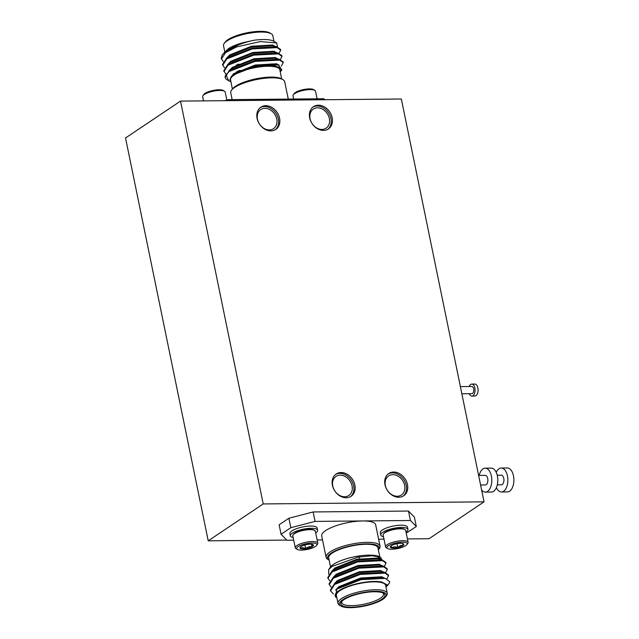 <?xml version="1.0" encoding="UTF-8"?>
<svg xmlns="http://www.w3.org/2000/svg" width="639" height="639" viewBox="0 0 639 639"><rect width="100%" height="100%" fill="white"/><g stroke="black" fill="none" stroke-linecap="round" stroke-linejoin="round"><path stroke-width="0.96" d="M469.17 386.507A5.991 3.267 89.5 0 1 471.758 384.095A5.991 3.267 89.5 0 1 474.865 388.033A5.991 3.267 89.5 0 1 471.87 396.068A5.991 3.267 89.5 0 1 469.234 393.696M471.758 384.095L474.769 384.063A5.991 3.267 89.5 0 1 477.876 388.001A5.991 3.267 89.5 0 1 474.881 396.036L471.87 396.068M460.384 386.595L471.782 386.483A3.594 1.957 89.5 0 1 473.643 388.847A3.594 1.957 89.5 0 1 471.846 393.672L461.853 393.768M300.761 546.513L300.426 548.47A6.917 1.957 -11.6 0 1 300.042 547.511A6.917 1.957 -11.6 0 1 300.162 547.319A6.917 1.957 -11.6 0 1 301.464 546.305A6.917 1.957 -11.6 0 1 307.79 544.396A6.917 1.957 -11.6 0 1 313.078 544.644A6.917 1.957 -11.6 0 1 313.102 544.66A6.917 1.957 -11.6 0 1 312.04 546.808A6.917 1.957 -11.6 0 1 305.714 548.717A6.917 1.957 -11.6 0 1 300.426 548.47C301.935 547.415 303.701 547.503 305.714 548.717C307.567 546.952 309.675 546.321 312.04 546.808C312.144 544.963 312.495 544.236 313.078 544.644M316.784 545.123A10.344 2.923 -11.6 0 1 316.609 545.41A10.344 2.923 -11.6 0 1 307.335 549.42A10.344 2.923 -11.6 0 1 297.239 549.388A10.344 2.923 -11.6 0 1 296.72 547.99A10.344 2.923 -11.6 0 1 308.302 543.318A10.344 2.923 -11.6 0 1 316.784 545.123M297.239 549.388L295.961 548.621A11.494 3.251 -11.6 0 1 295.266 547.791A11.494 3.251 -11.6 0 1 295.378 547.064A11.494 3.251 -11.6 0 1 307.063 542.064A11.494 3.251 -11.6 0 1 317.791 543.166A11.494 3.251 -11.6 0 1 317.679 543.885A11.494 3.251 -11.6 0 1 317.479 544.204L316.609 545.41M295.266 547.791L292.83 535.905A11.494 3.251 -11.6 0 1 292.942 535.186A11.494 3.251 -11.6 0 1 293.133 534.867A11.494 3.251 -11.6 0 1 305.817 529.995A11.494 3.251 -11.6 0 1 314.66 530.45A11.494 3.251 -11.6 0 1 315.346 531.281L317.791 543.166M314.66 530.45L314.021 530.066A10.919 3.091 168.4 0 0 305.618 529.635A10.919 3.091 168.4 0 0 293.573 534.26L293.133 534.867M293.157 537.527A13.89 3.93 -11.6 0 1 290.37 535.849L289.906 533.597A13.89 3.93 -11.6 0 1 290.042 532.726A13.89 3.93 -11.6 0 1 304.164 526.68A13.89 3.93 -11.6 0 1 317.12 528.006L317.583 530.258A13.89 3.93 -11.6 0 1 317.447 531.129A13.89 3.93 -11.6 0 1 315.682 532.902M290.37 535.849A13.89 3.93 -11.6 0 1 290.505 534.979A13.89 3.93 -11.6 0 1 304.627 528.932A13.89 3.93 -11.6 0 1 317.583 530.258M401.092 546.553A6.917 1.957 168.4 0 0 403.289 545.339L400.373 545.57L397.817 547.543A6.917 1.957 168.4 0 0 401.092 546.553M403.073 546.976A10.344 2.923 168.4 0 0 406.947 544.556A10.344 2.923 168.4 0 0 402.738 542.16A10.344 2.923 168.4 0 0 391.1 544.42A10.344 2.923 168.4 0 0 387.577 548.534A10.344 2.923 168.4 0 0 403.073 546.976M406.947 544.556L407.818 543.35A11.494 3.251 168.4 0 0 408.129 542.303A11.494 3.251 168.4 0 0 401.683 540.714A11.494 3.251 168.4 0 0 390.213 543.198A11.494 3.251 168.4 0 0 385.605 546.928A11.494 3.251 168.4 0 0 386.299 547.767L387.577 548.534M408.129 542.303L405.685 530.426A11.494 3.251 168.4 0 0 404.998 529.587A11.494 3.251 168.4 0 0 403.536 529.068A11.494 3.251 168.4 0 0 387.769 531.313A11.494 3.251 168.4 0 0 383.472 534.004A11.494 3.251 168.4 0 0 383.16 535.043L385.605 546.928M383.472 534.004L383.911 533.405A10.919 3.091 -11.6 0 1 392.242 529.499A10.919 3.091 -11.6 0 1 402.969 528.709A10.919 3.091 -11.6 0 1 404.359 529.204L404.998 529.587M380.708 534.987L380.245 532.734A13.89 3.93 -11.6 0 1 385.812 528.229A13.89 3.93 -11.6 0 1 399.671 525.226A13.89 3.93 -11.6 0 1 407.458 527.151L407.922 529.404A13.89 3.93 168.4 0 0 400.134 527.479A13.89 3.93 168.4 0 0 386.276 530.474A13.89 3.93 168.4 0 0 380.708 534.987A13.89 3.93 168.4 0 0 383.496 536.664M406.021 532.039A13.89 3.93 168.4 0 0 407.922 529.404M329.812 580.803L327.967 578.335L332.072 571.945L357.64 561.913L382.513 560.635L385.98 563.167L384.374 566.338M327.967 578.335L327.807 577.552L331.913 571.162L357.473 561.13L381.842 559.716L385.82 562.384L385.98 563.167M336.801 597.673L335.427 596.858L336.889 589.062L361.043 579.653L385.357 578.383L389.702 581.674A29.937 8.467 -11.6 0 1 388.855 583.774L387.809 585.22L381.691 582.009A26.343 7.444 168.4 0 0 338.934 590.676A26.343 7.444 168.4 0 0 336.801 597.673A26.343 7.444 168.4 0 0 336.833 597.697M333.422 593.903L330.531 590.835L334.644 584.445L360.204 574.421L385.085 573.135L388.544 575.667L386.914 578.87M330.531 590.835L330.371 590.053L334.485 583.671L360.045 573.638L384.406 572.217L388.384 574.892L388.544 575.667M331.098 587.049L329.253 584.581L333.358 578.199L358.918 568.167L383.799 566.889L387.266 569.421L385.66 572.592M329.253 584.581L329.085 583.806L333.199 577.416L358.759 567.384L383.128 565.97L387.106 568.638L387.266 569.421M387.274 593.28L385.652 585.404A25.153 7.109 168.4 0 0 366.994 582.305A25.153 7.109 168.4 0 0 339.94 590.66A25.153 7.109 168.4 0 0 336.386 595.516L337.999 603.4A25.153 7.109 -11.6 0 1 341.553 598.543A25.153 7.109 -11.6 0 1 368.607 590.188A25.153 7.109 -11.6 0 1 387.274 593.28A25.153 7.109 -11.6 0 1 386.595 595.556L385.684 596.818A23.955 6.773 168.4 0 0 371.89 591.394A23.955 6.773 168.4 0 0 342.792 599.654A23.955 6.773 168.4 0 0 340.851 606.02A23.955 6.773 168.4 0 0 360.644 606.754A23.955 6.773 168.4 0 0 382.945 599.27A23.955 6.773 168.4 0 0 385.684 596.818M385.956 586.882L387.809 585.22M380.245 559.069A25.153 7.109 168.4 0 0 374.334 555.89M379.806 556.896L377.937 547.823A25.153 7.109 168.4 0 0 359.278 544.724A25.153 7.109 168.4 0 0 332.224 553.078A25.153 7.109 168.4 0 0 328.67 557.935L330.531 567.017A26.343 7.444 -11.6 0 1 333.534 564.341A26.343 7.444 -11.6 0 1 358.064 556.114A26.343 7.444 -11.6 0 1 379.838 556.92L371.954 555.786L358.064 557.12L332.104 566.434L328.678 569.573L328.726 574.253M381.994 559.756L380.628 557.392M341.961 601.307A21.319 6.023 168.4 0 0 341.753 602.625A21.319 6.023 168.4 0 0 357.576 605.253A21.319 6.023 168.4 0 0 380.501 598.168A21.319 6.023 168.4 0 0 383.52 594.054A21.319 6.023 168.4 0 0 382.809 592.92M381.739 599.286A22.517 6.366 -11.6 0 1 354.389 607.05A22.517 6.366 -11.6 0 1 341.418 601.954A22.517 6.366 -11.6 0 1 343.998 599.646A22.517 6.366 -11.6 0 1 364.957 592.617A22.517 6.366 -11.6 0 1 383.568 593.304A22.517 6.366 -11.6 0 1 381.739 599.286M329.085 560.091L327.751 559.293A27.541 7.788 -11.6 0 1 326.09 557.288A27.541 7.788 -11.6 0 1 329.988 551.976A27.541 7.788 -11.6 0 1 359.613 542.823A27.541 7.788 -11.6 0 1 380.053 546.217A27.541 7.788 -11.6 0 1 379.318 548.709L378.408 549.963A26.343 7.444 168.4 0 0 363.232 544.005A26.343 7.444 168.4 0 0 331.218 553.086A26.343 7.444 168.4 0 0 329.085 560.091A26.343 7.444 168.4 0 0 329.117 560.107M380.053 546.217L375.668 524.835A27.541 7.788 168.4 0 0 362.736 520.953A27.541 7.788 168.4 0 0 325.594 530.594A27.541 7.788 168.4 0 0 321.705 535.913L326.09 557.288M317.088 98.813L315.53 91.209A11.494 3.251 168.4 0 0 314.835 90.379L313.557 89.612A10.344 2.923 168.4 0 0 298.062 91.161A10.344 2.923 168.4 0 0 294.188 93.59L293.317 94.796A11.494 3.251 168.4 0 0 293.005 95.834L293.66 99.037M314.835 90.379A11.494 3.251 168.4 0 0 297.614 92.104A11.494 3.251 168.4 0 0 293.317 94.796M203.529 100.882L202.667 96.697A11.494 3.251 -11.6 0 1 202.787 95.978A11.494 3.251 -11.6 0 1 202.978 95.65L203.849 94.444A10.344 2.923 -11.6 0 1 213.122 90.434A10.344 2.923 -11.6 0 1 223.219 90.466L224.497 91.233A11.494 3.251 -11.6 0 1 225.192 92.072L226.837 100.083M202.978 95.65A11.494 3.251 -11.6 0 1 213.274 91.201A11.494 3.251 -11.6 0 1 224.497 91.233M281.288 66.136L283.237 62.662L283.077 61.879L279.107 59.203L254.737 60.625L229.177 70.657L225.16 77.511A29.937 8.467 -11.6 0 1 225.974 74.787L228.682 80.722L230.927 81.776M283.237 62.662L279.778 60.122L254.897 61.408L229.337 71.44L225.974 74.787M277.494 46.974L276.727 42.957L260.337 41.567L236.638 46.911A29.937 8.467 168.4 0 0 225.375 52.15A29.937 8.467 168.4 0 0 222.292 54.786L221.214 58.293L223.227 61.536M236.638 46.911L225.487 52.686L221.374 59.068M279.067 53.333L280.673 50.154L280.513 49.371L276.535 46.703L252.173 48.125L226.605 58.157L222.5 64.539L224.513 67.79M280.673 50.154L277.214 47.621L252.333 48.899L226.773 58.932L222.66 65.322M280.353 59.579L281.959 56.408L281.799 55.625L277.821 52.957L253.451 54.371L227.891 64.403L223.786 70.793L225.791 74.044M281.959 56.408L278.492 53.876L253.611 55.154L228.051 65.186L223.946 71.576M237.572 64.283L239.457 64.259M269.626 64.347L270.816 63.908M238.85 70.538L240.743 70.514M273.963 41.303L272.797 35.6A25.153 7.109 168.4 0 0 271.279 33.779A25.153 7.109 168.4 0 0 250.496 33.004A25.153 7.109 168.4 0 0 227.085 40.864A25.153 7.109 168.4 0 0 224.201 43.444A25.153 7.109 168.4 0 0 223.522 45.72L224.728 51.567M222.292 54.786L225.783 51.559C233.059 46.487 242.493 42.717 254.074 40.241A26.343 7.444 -11.6 0 1 273.995 41.327L276.727 42.957M254.074 40.241L243.611 42.541C237.029 44.299 231.925 46.367 228.307 48.74L223.906 53.093M288.269 99.085L284.706 81.712A27.541 7.788 168.4 0 0 283.045 79.707L281.711 78.909A26.343 7.444 -11.6 0 0 259.937 78.102A26.343 7.444 -11.6 0 0 235.408 86.329A26.343 7.444 -11.6 0 0 232.388 89.037L230.551 79.923A25.153 7.109 -11.6 0 1 234.106 75.067A25.153 7.109 -11.6 0 1 261.151 66.712A25.153 7.109 -11.6 0 1 279.818 69.811L281.679 78.893M280.265 71.983A26.343 7.444 168.4 0 0 280.289 71.959A26.343 7.444 168.4 0 0 265.105 65.993A26.343 7.444 168.4 0 0 233.099 75.082A26.343 7.444 168.4 0 0 231.262 76.496L232.995 74.987L255.584 66.192L278.436 64.978L281.815 69.843L280.289 71.959M277.302 64.739L255.44 65.793L232.995 74.987M224.201 43.444L225.112 42.182A23.955 6.773 -11.6 0 1 227.851 39.73A23.955 6.773 -11.6 0 1 250.153 32.246A23.955 6.773 -11.6 0 1 269.946 32.98L271.279 33.779M283.045 79.707A27.541 7.788 168.4 0 0 260.281 78.869A27.541 7.788 168.4 0 0 234.641 87.463A27.541 7.788 168.4 0 0 231.478 90.291A27.541 7.788 168.4 0 0 230.743 92.783L232.149 99.62M264.897 108.318A11.494 9.074 -123.8 0 1 275.944 116.474A11.494 9.074 -123.8 0 1 273.516 128.671A11.494 9.074 -123.8 0 1 269.331 129.925A11.494 9.074 -123.8 0 1 258.276 121.769A11.494 9.074 -123.8 0 1 260.712 109.573A11.494 9.074 -123.8 0 1 264.897 108.318M340.196 475.152A11.494 9.074 -123.8 0 1 351.25 483.308A11.494 9.074 -123.8 0 1 348.814 495.505A11.494 9.074 -123.8 0 1 344.629 496.759A11.494 9.074 -123.8 0 1 333.574 488.603A11.494 9.074 -123.8 0 1 336.01 476.406A11.494 9.074 -123.8 0 1 340.196 475.152M392.793 474.657A11.494 9.074 -123.8 0 1 403.848 482.812A11.494 9.074 -123.8 0 1 401.412 495.009A11.494 9.074 -123.8 0 1 397.226 496.263A11.494 9.074 -123.8 0 1 386.172 488.108A11.494 9.074 -123.8 0 1 388.608 475.911A11.494 9.074 -123.8 0 1 392.793 474.657M317.487 107.823A11.494 9.074 -123.8 0 1 328.542 115.978A11.494 9.074 -123.8 0 1 326.114 128.175A11.494 9.074 -123.8 0 1 321.928 129.429A11.494 9.074 -123.8 0 1 310.873 121.274A11.494 9.074 -123.8 0 1 313.302 109.077A11.494 9.074 -123.8 0 1 317.487 107.823M346.218 497.741A13.411 10.583 56.2 0 0 351.107 496.279A13.411 10.583 56.2 0 0 353.942 482.054A13.411 10.583 56.2 0 0 341.05 472.533A13.411 10.583 56.2 0 0 336.162 474.002A13.411 10.583 56.2 0 0 333.326 488.228A13.411 10.583 56.2 0 0 346.218 497.741M350.476 496.663A13.411 10.583 56.2 0 0 352.536 482.445A13.411 10.583 56.2 0 0 339.828 473.355A13.411 10.583 56.2 0 0 335.571 474.434M270.92 130.907A13.411 10.583 56.2 0 0 275.8 129.445A13.411 10.583 56.2 0 0 278.644 115.22A13.411 10.583 56.2 0 0 265.744 105.699A13.411 10.583 56.2 0 0 260.864 107.168A13.411 10.583 56.2 0 0 258.02 121.394A13.411 10.583 56.2 0 0 270.92 130.907M275.177 129.829A13.411 10.583 56.2 0 0 277.238 115.611A13.411 10.583 56.2 0 0 264.522 106.521A13.411 10.583 56.2 0 0 260.273 107.6M323.518 130.404A13.411 10.583 56.2 0 0 328.398 128.942A13.411 10.583 56.2 0 0 331.242 114.716A13.411 10.583 56.2 0 0 318.342 105.203A13.411 10.583 56.2 0 0 313.461 106.665A13.411 10.583 56.2 0 0 310.618 120.891A13.411 10.583 56.2 0 0 323.518 130.404M327.775 129.326A13.411 10.583 56.2 0 0 329.828 115.116A13.411 10.583 56.2 0 0 317.12 106.018A13.411 10.583 56.2 0 0 312.87 107.104M398.816 497.246A13.411 10.583 56.2 0 0 403.704 495.776A13.411 10.583 56.2 0 0 406.54 481.55A13.411 10.583 56.2 0 0 393.64 472.037A13.411 10.583 56.2 0 0 388.76 473.499A13.411 10.583 56.2 0 0 385.924 487.725A13.411 10.583 56.2 0 0 398.816 497.246M403.073 496.16A13.411 10.583 56.2 0 0 405.134 481.95A13.411 10.583 56.2 0 0 392.418 472.852A13.411 10.583 56.2 0 0 388.169 473.938M497.238 475.24L501.288 475.2A4.792 2.612 89.5 0 1 503.78 478.355A4.792 2.612 89.5 0 1 501.375 484.785L497.326 484.825M496.239 472.381A11.973 6.534 89.5 0 1 501.216 468.02A11.973 6.534 89.5 0 1 507.446 475.895A11.973 6.534 89.5 0 1 501.447 491.966A11.973 6.534 89.5 0 1 496.383 487.709M501.216 468.02L507.238 467.964A11.973 6.534 89.5 0 1 513.468 475.839A11.973 6.534 89.5 0 1 507.47 491.91L501.447 491.966M479.242 475.416A11.973 6.534 89.5 0 1 485.161 468.171A11.973 6.534 89.5 0 1 491.383 476.047A11.973 6.534 89.5 0 1 485.384 492.126A11.973 6.534 89.5 0 1 481.606 489.969M485.161 468.171L491.183 468.115A11.973 6.534 89.5 0 1 497.406 475.991A11.973 6.534 89.5 0 1 491.407 492.062L485.384 492.126M478.619 475.416L485.225 475.36A4.792 2.612 89.5 0 1 487.717 478.507A4.792 2.612 89.5 0 1 485.32 484.937L480.576 484.985M401.348 99.005L484.042 501.847L263.212 503.939L180.525 101.098L401.348 99.005M407.434 538.925L429.049 538.717L484.042 501.847M286.775 540.075L208.226 540.818L263.212 503.939M384.007 539.148L383.033 539.156M281.064 534.244L279.123 524.795L288.9 518.237L313.118 511.951L408.473 511.048L414.368 517.047L416.309 526.496L410.414 520.497L315.059 521.4L290.841 527.694L281.064 534.244L286.951 540.251L293.708 540.187M208.226 540.818L125.532 137.976L180.525 101.098M224.537 100.682L228.49 99.66L323.845 98.749L324.804 99.732M228.307 48.74L225.263 51.951M275.329 46.447L272.685 45.01L251.431 46.256L229.593 54.994L226.549 58.197M236.182 64.986L237.684 65.09M276.559 52.646L273.971 51.264L252.717 52.51L230.871 61.248L227.827 64.451M237.468 71.241L238.962 71.336M277.845 58.892L275.257 57.518L253.995 58.764L232.157 67.494L229.113 70.697M279.147 65.17L276.535 63.764L255.281 65.01L233.443 73.749L230.048 79.675M243.611 42.541L228.466 49.523L225.783 51.559M231.262 76.496L230.048 79.595L230.823 81.273M276.535 46.703L272.534 45.712L251.59 47.038L229.752 55.777L226.398 58.309M277.821 52.957L273.812 51.959L252.876 53.293L231.03 62.023L227.684 64.563M236.302 71.888L237.628 72.023M279.107 59.203L275.097 58.213L254.154 59.547L232.316 68.277L228.97 70.809M271.855 52.286A21.319 6.023 168.4 0 0 272.054 51.639M228.546 80.634L226.965 79.691A29.937 8.467 -11.6 0 1 225.16 77.511M324.045 99.74L323.845 98.749M228.49 99.66L228.69 100.642M317.136 539.963L322.527 539.915M378.647 539.38L383.959 538.917M406.244 533.126L416.309 526.496M336.889 589.062L338.902 587.545L360.747 578.806L381.683 577.48L385.357 578.383M334.269 583.822L337.624 581.29L359.461 572.552L380.405 571.226L384.406 572.217M332.991 577.576L336.338 575.036L358.183 566.306L379.119 564.972L383.128 565.97M331.705 571.322L335.06 568.79L356.897 560.052L377.833 558.726L381.842 559.716M381.691 582.009L385.493 584.174L386.092 585.22M335.619 590.132L338.742 586.762L360.588 578.023L381.842 576.777L384.438 578.159M334.421 583.711L337.464 580.508L359.302 571.777L380.564 570.531L383.152 571.905M333.135 577.464L336.178 574.253L358.016 565.523L379.278 564.277L381.866 565.659M331.857 571.21L334.892 568.007L356.738 559.269L377.992 558.023L380.588 559.405M385.493 584.174L386.116 585.308L385.932 586.754M340.851 606.02L339.517 605.221A25.153 7.109 -11.6 0 1 337.999 603.4M313.118 511.951L315.059 521.4M410.414 520.497L408.473 511.048M290.841 527.694L288.9 518.237M402.562 543.493L403.289 545.339A6.917 1.957 168.4 0 0 403.441 543.805A6.917 1.957 168.4 0 0 402.562 543.493A6.917 1.957 168.4 0 0 396.364 543.853A6.917 1.957 168.4 0 0 390.884 546.057A6.917 1.957 168.4 0 0 390.501 546.465A6.917 1.957 168.4 0 0 391.611 547.903A6.917 1.957 168.4 0 0 397.817 547.543C395.533 546.529 393.464 546.649 391.611 547.903L390.884 546.057M391.611 547.903L391.18 545.826M397.027 543.717L397.817 547.543M311.512 544.244L312.04 546.808M305.714 548.717L304.939 544.979M232.388 89.037L231.478 90.291M278.436 64.97L276.375 64.467M230.088 80.019L229.944 79.3M359.03 556.944L359.398 558.726M330.507 567.041L328.678 569.573"/></g></svg>
